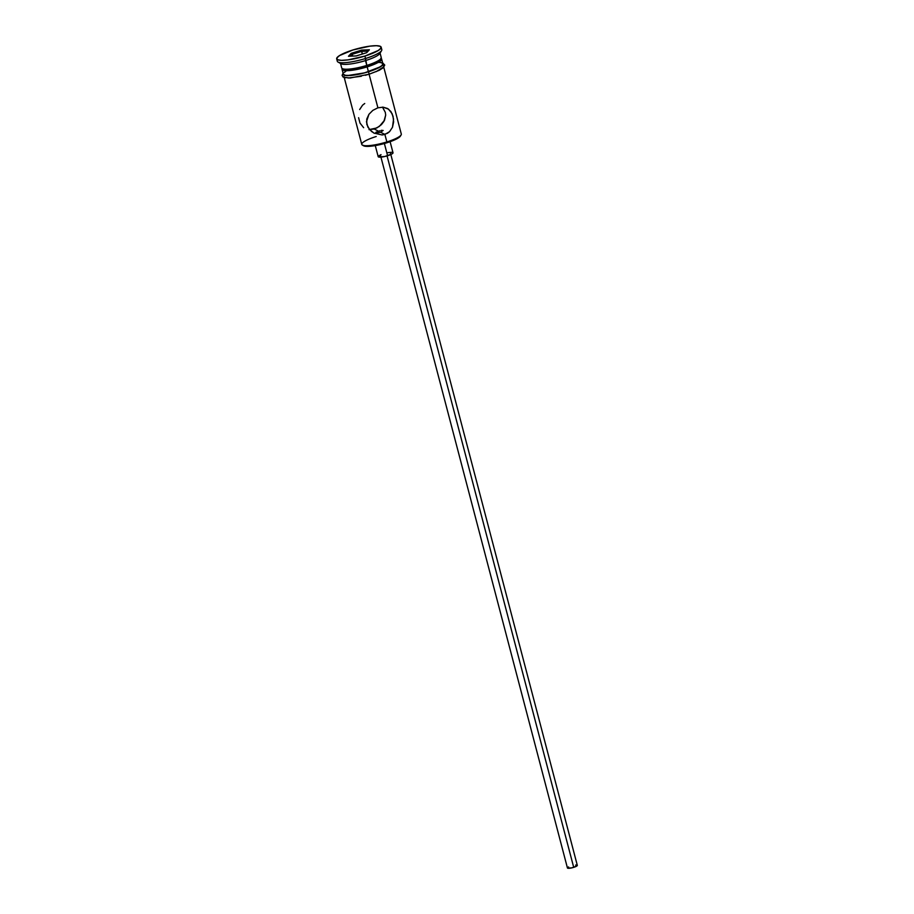 <?xml version="1.0" encoding="UTF-8"?>
<svg xmlns="http://www.w3.org/2000/svg" width="914" height="914" viewBox="0 0 914 914"><rect width="100%" height="100%" fill="white"/><g stroke="black" fill="none" stroke-linecap="round" stroke-linejoin="round"><path stroke-width="1.37" d="M400.378 136.14L401.109 134.952A20.439 4.079 165.3 0 1 386.862 141.944L386.851 142.778A19.411 3.873 -14.7 0 0 400.378 136.14A19.411 3.873 -14.7 0 0 400.595 135.58M377.254 131.605L378.567 131.216L378.922 132.564L378.567 131.216L375.86 132.324M377.059 132.587L377.676 132.621L377.059 132.587M378.362 132.61L379.104 132.553L378.362 132.61M343.984 76.616L361.773 144.423A20.439 4.079 -14.7 0 0 386.862 141.944L384.885 134.438L380.567 132.233L379.104 132.553L380.567 132.233L384.885 134.438L382.121 134.964L373.895 133.056L369.496 129.457L366.834 124.453L366.754 119.071L368.948 114.284L372.843 110.365L377.905 107.806L383.137 107.178L387.559 108.503L390.906 111.565L393.043 116.306L393.626 121.962L392.483 127.275L389.558 131.673L384.885 134.438L386.862 141.944A20.439 4.079 -14.7 0 0 401.303 134.05L383.514 66.242M380.658 156.031L567.434 867.969A5.107 1.017 -14.7 0 0 573.706 867.352L387.068 155.906L573.706 867.352A5.107 1.017 -14.7 0 0 577.317 865.375L390.541 153.438M375.277 145.589L378.19 156.671A7.666 1.531 -14.7 0 0 387.593 155.746L384.383 143.509L387.593 155.746A7.666 1.531 -14.7 0 0 393.02 152.787L390.107 141.693M382.669 107.372L385.32 112.376L385.685 115.107L383.903 121.425L381.424 124.635L376.876 127.937L369.016 129.639L374.249 129.011L378.567 131.216L374.249 129.011L379.31 126.44L384.52 120.248L385.685 115.107L385.32 112.376L382.475 107.132M358.596 117.712L360.002 123.082L363.646 127.697M364.732 103.499L362.584 105.144L359.659 109.543M374.352 133.295L371.53 131.456L367.874 127.092L366.468 121.722L368.948 114.284L372.843 110.365L377.905 107.806L369.096 74.217L377.905 107.806L383.137 107.178L388.507 109.109L392.152 113.747L393.557 119.117L392.483 127.275L389.558 131.673L387.41 133.318L382.121 134.964L373.895 133.056M343.584 69.041L345.503 70.024L349.913 70.115L363.235 67.693L366.765 66.676L366.788 65.42L366.765 66.676A18.908 3.77 -14.7 0 0 379.938 60.21L381.024 58.439A20.439 4.079 165.3 0 1 366.788 65.42A20.439 4.079 -14.7 0 0 381.229 57.525L379.961 52.681A20.439 4.079 165.3 0 1 365.509 60.587A20.439 4.079 -14.7 0 0 379.756 53.595L381.572 50.636A22.999 4.581 165.3 0 1 365.543 58.496L366.788 65.42L365.509 60.587A20.439 4.079 165.3 0 1 340.419 63.055L341.687 67.899A20.439 4.079 -14.7 0 0 366.788 65.42A20.439 4.079 165.3 0 1 342.316 68.584L344.132 69.601A18.908 3.77 -14.7 0 0 366.765 66.676L375.734 63.203L380.018 60.061M380.909 58.245L381.492 59.73L379.093 61.901L367.165 66.882L368.433 71.726A20.439 4.079 -14.7 0 0 382.886 63.82L381.618 58.976A20.439 4.079 165.3 0 1 367.165 66.882L348.942 70.595L342.773 70.081L342.224 68.539A20.439 4.079 165.3 0 0 342.076 69.35L343.344 74.194A20.439 4.079 -14.7 0 0 368.433 71.726L367.165 66.882A20.439 4.079 165.3 0 1 342.076 69.35M381.081 58.336A20.439 4.079 165.3 0 1 381.618 58.976M336.683 58.862L337.312 61.284A22.999 4.581 -14.7 0 0 365.543 58.496L364.903 56.074A22.999 4.581 165.3 0 1 336.683 58.862A22.999 4.581 165.3 0 1 352.93 49.973L339.517 55.571L336.809 58.005L337.472 59.684L341.39 60.347L347.983 59.89L364.903 56.074L365.543 58.496A22.999 4.581 -14.7 0 0 381.801 49.607L381.161 47.185A22.999 4.581 165.3 0 1 364.903 56.074L378.327 50.476L381.035 48.042L380.373 46.363L376.442 45.7L369.85 46.157L352.93 49.973A22.999 4.581 165.3 0 1 381.161 47.185M377.174 62.438A20.691 4.124 165.3 0 1 368.502 71.76L369.199 74.183L368.502 71.76A20.691 4.124 165.3 0 1 343.184 73.566M400.458 135.992L396.059 139.225L383.217 143.829L369.542 146.309L365.006 146.217L363.041 145.212M348.463 56.268L351.159 53.355L361.624 50.11L369.382 49.779L366.674 52.692L356.22 55.937L348.463 56.268L356.22 55.937L366.674 52.692L369.382 49.779L361.624 50.11L362.287 54.052L361.59 51.39L368.148 51.104L361.59 51.39L361.624 50.11L351.159 53.355L348.463 56.268M382.418 63.009L383.012 64.517L380.578 66.711L364.629 72.869L347.343 75.599L343.813 75.005L343.218 73.497M345.869 71.269L344.304 72.423M343.378 74.285L345.446 75.348L350.211 75.439L364.617 72.823L378.133 67.979L381.926 65.591L382.852 63.729M382.178 63.089L380.772 62.666M365.269 75.291L369.245 74.148M376.111 71.669L383.652 66.939M383.731 66.082L383.057 65.431M343.767 76.776L345.869 77.839M347.971 78.021L361.338 76.262M365.543 58.496A22.999 4.581 165.3 0 1 338.02 62.061L341.048 63.752A20.439 4.079 -14.7 0 0 365.509 60.587L365.543 58.496M380.007 130.759L378.567 131.216L380.007 130.759M383.137 130.462L380.567 132.233L383.137 130.462L381.321 130.325M392.232 152.352L393.009 152.752L392.072 153.883L384.714 156.523L378.453 156.945L378.545 156.008L381.024 154.637M387.913 152.649L391.443 152.284M576.791 865.09L576.688 866.106L571.787 867.866L567.605 868.151L568.622 866.929M575.603 865.067L576.277 865.044M362.39 145.109L363.601 145.783A19.411 3.873 -14.7 0 0 386.851 142.778L386.862 141.944A20.439 4.079 165.3 0 1 362.39 145.109A20.439 4.079 165.3 0 1 376.214 136.517M350.485 56.188L352.233 54.292L352.701 56.085L352.233 54.292L361.59 51.39L352.233 54.292L351.159 53.355L352.233 54.292L350.485 56.188M382.612 62.803L384.748 65.065L383.263 67.773L379.15 70.344L369.199 74.183L350.062 78.033L343.116 77.096L342.11 75.394L343.081 73.166"/></g></svg>
